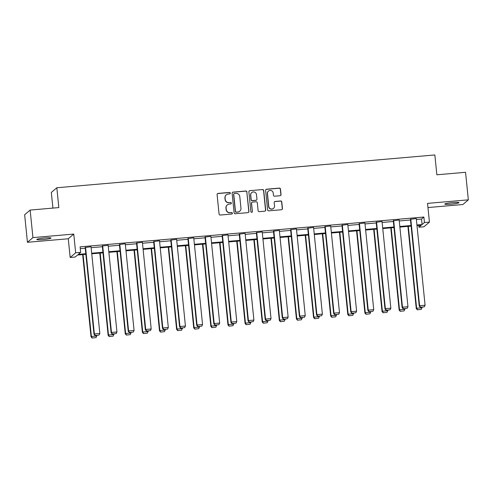 <?xml version="1.0" encoding="UTF-8"?>
<svg xmlns="http://www.w3.org/2000/svg" width="493" height="493" viewBox="0 0 493 493"><rect width="100%" height="100%" fill="white"/><g stroke="black" fill="none" stroke-linecap="round" stroke-linejoin="round"><path stroke-width="0.74" d="M230.336 193.114A0.764 0.752 49.5 0 0 229.504 192.424L218.06 193.416A1.091 1.078 49.5 0 0 217.093 194.593L219.071 214.054A1.091 1.078 49.5 0 0 220.254 215.04L231.698 214.048A0.764 0.752 49.5 0 0 232.376 213.229A0.764 0.752 49.5 0 0 231.544 212.538L230.065 212.668A3.494 3.439 49.5 0 1 226.269 209.507L226.102 207.88A3.494 3.439 49.5 0 1 229.196 204.12L230.675 203.997A0.764 0.752 49.5 0 0 231.353 203.171A0.764 0.752 49.5 0 0 230.521 202.481L229.042 202.611A3.494 3.439 49.5 0 1 225.246 199.449L225.079 197.829A3.494 3.439 49.5 0 1 228.173 194.069L229.658 193.94A0.764 0.752 49.5 0 0 230.336 193.114M229.997 193.823A0.764 0.752 49.5 0 0 229.356 192.553L217.912 193.546A1.091 1.078 49.5 0 0 217.388 193.737M232.043 213.931A0.764 0.752 49.5 0 0 231.396 212.662L230.065 212.668M231.02 203.88A0.764 0.752 49.5 0 0 230.373 202.605L229.042 202.611M450.935 204.182A7.124 0.721 -5.8 0 1 444.803 204.09A7.124 0.721 -5.8 0 1 452.839 202.561A7.124 0.721 -5.8 0 1 458.971 202.654A7.124 0.721 -5.8 0 1 450.935 204.182M42.959 239.573A7.124 0.721 -5.8 0 1 36.821 239.487A7.124 0.721 -5.8 0 1 44.863 237.953A7.124 0.721 -5.8 0 1 50.995 238.045A7.124 0.721 -5.8 0 1 42.959 239.573M27.448 242.297L24.65 214.757L30.141 210.067L32.939 237.608L27.448 242.297L68.268 238.76L70.172 257.482L75.663 252.798L80.655 252.361L78.301 254.37L85.807 253.722M427.955 207.553L462.859 204.527L468.35 199.838L427.53 203.381L429.434 222.109L423.937 226.792L418.945 227.23L421.299 225.221L416.992 225.591M30.141 210.067L58.84 207.584L56.824 187.753L434.844 154.956L436.86 174.787L465.552 172.297L468.35 199.838M280.067 195.727A1.091 1.078 49.5 0 0 281.028 194.556L280.474 189.096A1.091 1.078 49.5 0 0 279.291 188.104L266.577 189.207A1.091 1.078 49.5 0 0 265.616 190.384L267.588 209.845A1.091 1.078 49.5 0 0 268.777 210.831L281.485 209.735A1.091 1.078 49.5 0 0 282.452 208.557L281.786 201.964A1.091 1.078 49.5 0 0 280.597 200.971L275.156 201.446A1.091 1.078 49.5 0 0 274.188 202.617L274.521 205.889A2.921 2.878 49.5 0 1 270.577 208.822A2.921 2.878 49.5 0 1 268.759 206.388L267.459 193.576A2.921 2.878 49.5 0 1 271.409 190.643A2.921 2.878 49.5 0 1 273.221 193.077L273.436 195.216A1.091 1.078 49.5 0 0 274.626 196.202L280.067 195.727M68.268 238.76L73.759 234.07L32.939 237.608M73.759 234.07L75.663 252.798M416.375 219.484L421.527 219.04L423.881 217.031L80.094 246.857L80.655 252.361M423.881 217.031L424.442 222.54L429.434 222.109M246.981 191.999A1.091 1.078 49.5 0 0 245.791 191.013L233.084 192.116A1.091 1.078 49.5 0 0 232.117 193.287L234.095 212.754A1.091 1.078 49.5 0 0 235.278 213.74L247.991 212.637A1.091 1.078 49.5 0 0 248.959 211.46L246.833 192.128A1.091 1.078 49.5 0 0 245.643 191.136L232.936 192.239A1.091 1.078 49.5 0 0 232.413 192.43M249.834 190.662L262.541 189.559A1.091 1.078 49.5 0 1 263.73 190.544L265.702 210.012A1.091 1.078 49.5 0 1 264.741 211.183L259.3 211.657A1.091 1.078 49.5 0 1 258.11 210.671L257.309 202.777A1.091 1.078 49.5 0 0 256.126 201.785L252.515 202.099A1.091 1.078 49.5 0 0 251.547 203.276L252.385 211.491A0.764 0.752 49.5 0 1 251.35 212.261A0.764 0.752 49.5 0 1 250.875 211.626L248.866 191.839A1.091 1.078 49.5 0 1 249.834 190.662L262.541 189.559M56.824 187.753L51.327 192.443L52.917 208.095M85.868 254.32L77.518 255.041L75.164 257.05L70.172 257.482M418.767 225.437L418.945 227.23M411.107 226.102L399.878 227.076M393.987 227.587L382.759 228.561M376.874 229.072L365.64 230.046M359.754 230.558L348.52 231.531M342.635 232.043L331.407 233.016M325.516 233.528L314.287 234.502M308.402 235.013L297.168 235.987M291.283 236.498L280.049 237.472M274.163 237.983L262.935 238.957M257.044 239.469L245.816 240.442M239.931 240.954L228.697 241.927M222.811 242.439L211.577 243.413M205.692 243.924L194.464 244.898M188.572 245.409L177.344 246.383M171.459 246.894L160.225 247.868M154.34 248.38L143.106 249.353M137.22 249.865L125.986 250.838M120.101 251.35L108.873 252.324M102.988 252.835L91.753 253.809M416.93 224.993L422.088 224.549L424.442 222.54M91.692 253.211L102.926 252.237M108.811 251.726L120.039 250.752M125.931 250.241L137.159 249.267M143.044 248.755L154.278 247.782M160.163 247.27L171.398 246.297M177.283 245.785L188.511 244.811M194.402 244.3L205.63 243.326M211.515 242.815L222.75 241.841M228.635 241.33L239.869 240.356M245.754 239.844L256.989 238.871M262.874 238.359L274.102 237.386M279.987 236.874L291.221 235.9M297.106 235.389L308.341 234.415M314.226 233.904L325.46 232.93M331.345 232.419L342.573 231.445M348.459 230.934L359.693 229.96M365.578 229.448L376.812 228.475M382.697 227.963L393.932 226.99M399.817 226.478L411.045 225.504M421.527 219.04L422.088 224.549M80.279 248.645L85.246 248.213M91.131 247.702L102.365 246.728M108.25 246.217L119.485 245.243M125.37 244.731L136.598 243.758M142.489 243.246L153.717 242.273M159.603 241.761L170.837 240.787M176.722 240.276L187.956 239.302M193.841 238.791L205.07 237.817M210.961 237.306L222.189 236.332M228.074 235.82L239.308 234.847M245.194 234.335L256.428 233.362M262.313 232.85L273.541 231.876M279.432 231.365L290.66 230.391M296.546 229.88L307.78 228.906M313.665 228.395L324.899 227.421M330.785 226.909L342.019 225.936M347.904 225.424L359.132 224.451M365.017 223.939L376.251 222.965M382.137 222.454L393.371 221.48M399.256 220.969L410.49 219.995M419.229 306.03L410.416 219.311L416.277 218.516L425.083 305.235L419.598 305.709L419.229 306.03L420.307 307.293L424.294 306.831L420.307 307.293M402.109 307.509L393.297 220.796L399.157 220.001L407.964 306.72L402.479 307.194L402.109 307.509L403.188 308.778L407.175 308.316L403.188 308.778M384.99 308.994L376.184 222.281L382.038 221.486L390.85 308.205L385.36 308.68L384.99 308.994L386.068 310.263L390.062 309.801L386.068 310.263M367.87 310.479L359.064 223.767L364.919 222.972L373.731 309.69L368.246 310.165L367.87 310.479L368.949 311.749L372.942 311.286L368.949 311.749M350.757 311.964L341.945 225.252L347.805 224.457L356.612 311.175L351.127 311.65L350.757 311.964L351.836 313.234L355.823 312.772L351.836 313.234M333.638 313.449L324.825 226.737L330.686 225.942L339.492 312.661L334.007 313.135L333.638 313.449L334.716 314.719L338.703 314.257L334.716 314.719M316.518 314.935L307.712 228.222L313.566 227.427L322.379 314.146L316.888 314.62L316.518 314.935L317.597 316.204L321.59 315.742L317.597 316.204M299.399 316.42L290.593 229.701L296.447 228.912L305.259 315.631L299.769 316.105L299.399 316.42L300.477 317.689L304.471 317.227L300.477 317.689M282.279 317.905L273.473 231.186L279.334 230.397L288.14 317.116L282.655 317.591L282.279 317.905L283.364 319.174L287.351 318.712L283.364 319.174M265.166 319.39L256.354 232.671L262.214 231.883L271.021 318.601L265.536 319.076L265.166 319.39L266.245 320.66L270.232 320.197L266.245 320.66M248.047 320.875L239.241 234.157L245.095 233.368L253.907 320.086L248.417 320.561L248.047 320.875L249.125 322.145L253.119 321.683L249.125 322.145M230.927 322.36L222.121 235.642L227.976 234.853L236.788 321.572L231.297 322.046L230.927 322.36L232.006 323.63L235.999 323.168L232.006 323.63M213.808 323.846L205.002 237.127L210.862 236.338L219.668 323.057L214.184 323.531L213.808 323.846L214.893 325.115L218.88 324.653L214.893 325.115M196.695 325.331L187.882 238.612L193.743 237.823L202.549 324.542L197.064 325.016L196.695 325.331L197.773 326.6L201.76 326.138L197.773 326.6M179.575 326.816L170.769 240.097L176.623 239.308L185.43 326.027L179.945 326.502L179.575 326.816L180.654 328.085L184.641 327.623L180.654 328.085M162.456 328.301L153.65 241.582L159.504 240.794L168.316 327.506L162.826 327.987L162.456 328.301L163.534 329.57L167.528 329.108L163.534 329.57M145.336 329.786L136.53 243.067L142.391 242.279L151.197 328.991L145.712 329.472L145.336 329.786L146.421 331.05L150.408 330.593L146.421 331.05M128.223 331.271L119.411 244.553L125.271 243.764L134.078 330.476L128.593 330.957L128.223 331.271L129.302 332.535L133.289 332.079L129.302 332.535M111.104 332.757L102.297 246.038L108.152 245.249L116.958 331.962L111.473 332.442L111.104 332.757L112.182 334.02L116.169 333.564L112.182 334.02M93.984 334.242L85.178 247.523L91.032 246.734L99.845 333.447L94.354 333.927L93.984 334.242L95.063 335.505L99.056 335.049L95.063 335.505M226.256 194.871L226.108 194.994A3.494 3.439 49.5 0 0 224.931 197.952L225.079 197.829M228.894 202.734A3.494 3.439 49.5 0 1 225.098 199.573L224.931 197.952M227.279 204.922L227.131 205.051A3.494 3.439 49.5 0 0 225.954 208.009L226.102 207.88M229.917 212.791A3.494 3.439 49.5 0 1 226.114 209.63L225.954 208.009M248.509 212.446A1.091 1.078 49.5 0 0 248.811 211.589L246.833 192.128M234.421 193.527A0.764 0.752 49.5 0 0 233.744 194.347L235.481 211.429A0.764 0.752 49.5 0 0 236.313 212.126L237.872 211.99A3.494 3.439 49.5 0 0 240.966 208.231L239.783 196.553A3.494 3.439 49.5 0 0 235.981 193.392L234.421 193.527M234.002 193.7L233.855 193.829A0.764 0.752 49.5 0 0 233.596 194.476L233.744 194.347M239.789 211.189L239.641 211.312A3.494 3.439 49.5 0 1 237.725 212.113L236.165 212.249A0.764 0.752 49.5 0 1 235.334 211.559L233.596 194.476M265.259 210.992A1.091 1.078 49.5 0 0 265.554 210.135L263.582 190.674A1.091 1.078 49.5 0 0 262.393 189.688M251.917 202.352L251.769 202.475A1.091 1.078 49.5 0 0 251.399 203.399L252.385 211.491M252.046 212.2A0.764 0.752 49.5 0 0 252.231 211.62M256.477 194.587A2.921 2.878 49.5 0 0 251.701 192.609A2.921 2.878 49.5 0 0 250.715 195.086L251.177 199.597A1.091 1.078 49.5 0 0 252.361 200.589L255.972 200.275A1.091 1.078 49.5 0 0 256.939 199.098L256.477 194.587M251.701 192.609L251.553 192.738A2.921 2.878 49.5 0 0 250.567 195.21L250.715 195.086M256.57 200.022L256.422 200.152A1.091 1.078 49.5 0 1 255.824 200.398L252.213 200.713A1.091 1.078 49.5 0 1 251.023 199.727L250.567 195.21M249.686 190.785A1.091 1.078 49.5 0 0 249.162 190.976M268.445 191.105L268.297 191.229A2.921 2.878 49.5 0 0 267.311 193.706L267.459 193.576M273.541 208.36L273.393 208.49A2.921 2.878 49.5 0 1 268.611 206.518L267.311 193.706M282.008 209.543A1.091 1.078 49.5 0 0 282.304 208.681L281.632 202.087A1.091 1.078 49.5 0 0 280.449 201.101L275.008 201.569A1.091 1.078 49.5 0 0 274.49 201.76M280.585 195.536A1.091 1.078 49.5 0 0 280.881 194.68L280.326 189.22A1.091 1.078 49.5 0 0 279.143 188.234L266.43 189.337A1.091 1.078 49.5 0 0 265.912 189.528M82.67 254.598L91.014 336.774L91.39 336.46L83.07 254.561M96.813 335.357L96.086 337.582L92.099 338.044L96.086 337.582M92.246 337.915L91.39 336.46L96.874 335.986M92.099 338.044L91.014 336.774M85.548 247.209L94.354 333.927L95.211 335.382M99.056 335.049L99.845 333.447M99.789 253.112L108.133 335.289L108.503 334.975L100.184 253.075M113.926 333.872L113.205 336.097L109.212 336.559L113.205 336.097M109.36 336.429L108.503 334.975L113.994 334.5M109.212 336.559L108.133 335.289M116.903 251.627L125.253 333.804L125.623 333.49L117.303 251.59M131.046 332.387L130.318 334.611L126.331 335.074L130.318 334.611M126.479 334.944L125.623 333.49L131.107 333.015M126.331 335.074L125.253 333.804M102.667 245.724L111.473 332.442L112.33 333.897M116.169 333.564L116.958 331.962M119.787 244.238L128.593 330.957L129.449 332.411M133.289 332.079L134.078 330.476M134.022 250.142L142.372 332.319L142.742 332.005L134.423 250.105M148.165 330.902L147.438 333.126L143.451 333.588L147.438 333.126M143.599 333.459L142.742 332.005L148.227 331.53M143.451 333.588L142.372 332.319M136.9 242.753L145.712 329.472L146.569 330.926M150.408 330.593L151.197 328.991M151.141 248.657L159.486 330.834L159.861 330.52L151.542 248.62M165.284 329.416L164.557 331.641L160.57 332.103L164.557 331.641M160.718 331.974L159.861 330.52L165.346 330.045M160.57 332.103L159.486 330.834M154.019 241.268L162.826 327.987L163.688 329.441M167.528 329.108L168.316 327.506M168.261 247.172L176.605 329.349L176.975 329.034L168.655 247.135M182.398 327.931L181.677 330.156L177.683 330.618L181.677 330.156M177.831 330.489L176.975 329.034L182.465 328.56M177.683 330.618L176.605 329.349M171.139 239.783L179.945 326.502L180.802 327.956M184.641 327.623L185.43 326.027M185.374 245.687L193.724 327.863L194.094 327.549L185.775 245.65M199.517 326.446L198.79 328.671L194.803 329.133L198.79 328.671M194.951 329.004L194.094 327.549L199.579 327.075M194.803 329.133L193.724 327.863M188.258 238.298L197.064 325.016L197.921 326.471M201.76 326.138L202.549 324.542M202.494 244.201L210.844 326.378L211.214 326.064L202.894 244.164M216.637 324.961L215.909 327.186L211.922 327.648L215.909 327.186M212.07 327.518L211.214 326.064L216.698 325.59M211.922 327.648L210.844 326.378M205.371 236.813L214.184 323.531L215.04 324.986M218.88 324.653L219.668 323.057M219.613 242.716L227.957 324.893L228.333 324.579L220.014 242.679M233.756 323.476L233.029 325.7L229.042 326.163L233.029 325.7M229.19 326.033L228.333 324.579L233.818 324.104M229.042 326.163L227.957 324.893M222.491 235.327L231.297 322.046L232.16 323.5M235.999 323.168L236.788 321.572M236.732 241.231L245.076 323.408L245.446 323.094L237.127 241.194M250.869 321.991L250.148 324.215L246.155 324.677L250.148 324.215M246.303 324.548L245.446 323.094L250.937 322.619M246.155 324.677L245.076 323.408M239.61 233.842L248.417 320.561L249.273 322.015M253.119 321.683L253.907 320.086M253.846 239.746L262.196 321.923L262.566 321.609L254.246 239.709M267.989 320.505L267.261 322.73L263.274 323.192L267.261 322.73M263.422 323.063L262.566 321.609L268.05 321.134M263.274 323.192L262.196 321.923M256.73 232.357L265.536 319.076L266.393 320.53M270.232 320.197L271.021 318.601M270.965 238.261L279.315 320.444L279.685 320.123L271.366 238.224M285.108 319.02L284.381 321.245L280.394 321.707L284.381 321.245M280.542 321.578L279.685 320.123L285.17 319.649M280.394 321.707L279.315 320.444M273.843 230.872L282.655 317.591L283.512 319.045M287.351 318.712L288.14 317.116M288.085 236.776L296.429 318.959L296.804 318.638L288.485 236.739M302.227 317.535L301.5 319.76L297.513 320.222L301.5 319.76M297.661 320.093L296.804 318.638L302.289 318.164M297.513 320.222L296.429 318.959M290.962 229.387L299.769 316.105L300.631 317.56M304.471 317.227L305.259 315.631M305.204 235.29L313.548 317.474L313.918 317.153L305.605 235.253M319.341 316.05L318.62 318.275L314.626 318.737L318.62 318.275M314.78 318.607L313.918 317.153L319.409 316.679M314.626 318.737L313.548 317.474M308.082 227.902L316.888 314.62L317.745 316.075M321.59 315.742L322.379 314.146M322.317 233.805L330.667 315.988L331.037 315.668L322.718 233.768M336.46 314.565L335.733 316.789L331.746 317.252L335.733 316.789M331.894 317.122L331.037 315.668L336.522 315.193M331.746 317.252L330.667 315.988M325.201 226.416L334.007 313.135L334.864 314.589M338.703 314.257L339.492 312.661M339.437 232.32L347.787 314.503L348.157 314.183L339.837 232.283M353.58 313.08L352.852 315.304L348.865 315.766L352.852 315.304M349.013 315.637L348.157 314.183L353.641 313.708M348.865 315.766L347.787 314.503M342.315 224.931L351.127 311.65L351.984 313.104M355.823 312.772L356.612 311.175M356.556 230.835L364.9 313.018L365.276 312.698L356.957 230.804M370.699 311.594L369.972 313.819L365.985 314.281L369.972 313.819M366.133 314.152L365.276 312.698L370.761 312.223M365.985 314.281L364.9 313.018M359.434 223.446L368.246 310.165L369.103 311.619M372.942 311.286L373.731 309.69M373.676 229.35L382.02 311.533L382.389 311.212L374.076 229.319M387.812 310.109L387.091 312.334L383.098 312.796L387.091 312.334M383.252 312.667L382.389 311.212L387.88 310.738M383.098 312.796L382.02 311.533M376.553 221.961L385.36 308.68L386.216 310.134M390.062 309.801L390.85 308.205M390.789 227.865L399.139 310.048L399.509 309.727L391.189 227.834M404.932 308.624L404.211 310.849L400.217 311.311L404.211 310.849M400.365 311.188L399.509 309.727L405 309.253M400.217 311.311L399.139 310.048M393.673 220.476L402.479 307.194L403.336 308.649M407.175 308.316L407.964 306.72M407.908 226.379L416.258 308.563L416.628 308.242L408.309 226.349M422.051 307.139L421.324 309.364L417.337 309.826L421.324 309.364M417.485 309.703L416.628 308.242L422.113 307.768M417.337 309.826L416.258 308.563M410.786 218.991L419.598 305.709L420.455 307.164M424.294 306.831L425.083 305.235"/></g></svg>
